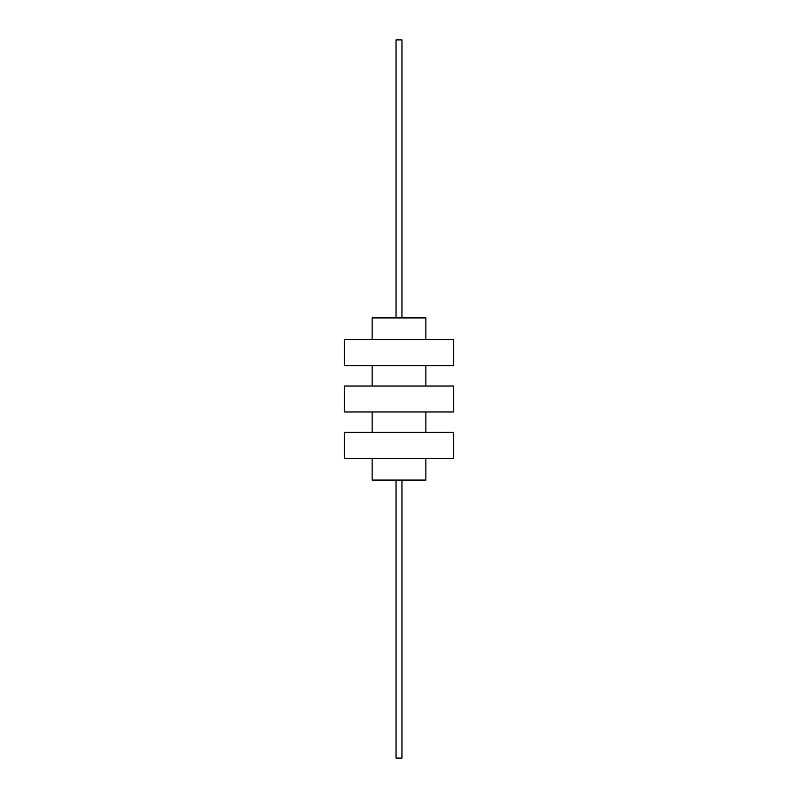 <?xml version="1.0" encoding="UTF-8"?>
<svg xmlns="http://www.w3.org/2000/svg" width="798" height="798" viewBox="0 0 798 798"><rect width="100%" height="100%" fill="white"/><g stroke="black" fill="none" stroke-linecap="round" stroke-linejoin="round"><path stroke-width="1.2" d="M425.873 339.689L425.873 317.913L372.127 317.913L372.127 339.689M425.873 458.311L425.873 480.087L372.127 480.087L372.127 458.311M399 339.689L344.327 339.689L344.327 365.634L453.673 365.634L453.673 339.689L399 339.689M399 386.023L344.327 386.023L344.327 411.977L453.673 411.977L453.673 386.023L399 386.023M399 432.366L344.327 432.366L344.327 458.311L453.673 458.311L453.673 432.366L399 432.366M401.963 317.913L401.963 39.9L396.037 39.9L396.037 317.913M401.963 480.087L401.963 758.1L396.037 758.1L396.037 480.087M372.127 365.634L372.127 386.023M372.127 411.977L372.127 432.366M425.873 365.634L425.873 386.023M425.873 411.977L425.873 432.366"/></g></svg>
